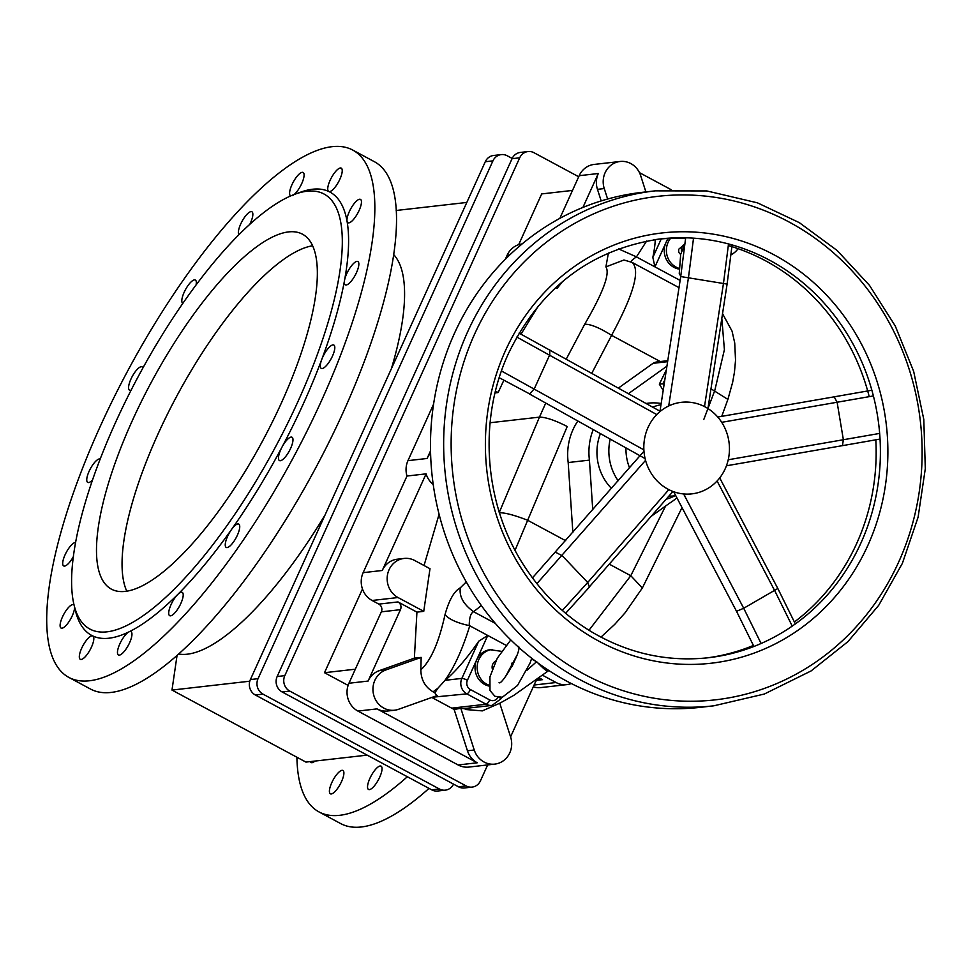 <?xml version="1.0" encoding="UTF-8"?>
<svg xmlns="http://www.w3.org/2000/svg" width="974" height="974" viewBox="0 0 974 974"><rect width="100%" height="100%" fill="white"/><g stroke="black" fill="none" stroke-linecap="round" stroke-linejoin="round"><path stroke-width="1.46" d="M666.216 499.187A48.944 45.449 83.5 0 0 674.812 495.803M661.163 403.54A48.944 45.449 83.5 0 0 648.806 403.126A48.944 45.449 83.5 0 0 646.2 403.504M610.211 439.091A48.944 45.449 83.5 0 0 618.161 480.766M611.489 488.4A48.944 45.449 -96.5 0 1 600.422 433.613M592.752 509.84L589.428 460.118A57.588 53.473 -96.5 0 1 593.239 429.595M676.869 497.775A57.588 53.473 -96.5 0 1 669.552 503.205L651.326 516.232M628.51 393.618L666.91 366.187M666.35 369.864L659.337 384.158L663.197 390.343M667.604 361.671L653.055 363.326A11.518 10.69 -96.5 0 1 657.17 361.902L667.762 360.697M618.49 388.017L653.055 363.326M589.428 460.118L568.183 462.54A57.588 53.473 -96.5 0 1 577.85 420.999M572.87 532.595L568.183 462.54M663.964 385.327L662.795 383.768L664.767 380.14M662.795 383.768L659.337 384.158M312.581 245.777A201.557 62.92 -61.7 0 0 177.049 395.59A201.557 62.92 -61.7 0 0 126.803 591.255A201.557 62.92 118.3 0 1 158.092 433.856A201.557 62.92 118.3 0 1 312.581 245.777M393.63 254.543A228.05 71.187 118.3 0 1 391.329 368.854M325.121 514.82A228.05 71.187 118.3 0 1 178.802 654.041M177.025 655.624L171.984 690.067L305.933 762.094L367.149 755.13M249.782 681.203L171.984 690.067M466.814 202.446L396.199 210.481M501.269 154.61L493.623 155.475A11.518 10.69 83.5 0 0 485.283 161.733L492.929 160.868A11.518 10.69 -96.5 0 1 501.269 154.61A11.518 10.69 -96.5 0 1 507.235 155.779L512.178 158.433M431.726 789.853A11.518 10.69 83.5 0 0 437.679 791.022L445.337 790.145A11.518 10.69 -96.5 0 1 439.371 788.977L431.726 789.853L255.371 695.01L263.017 694.145A11.518 10.69 -96.5 0 1 258.037 678.683L492.929 160.868M258.037 678.683L250.391 679.56A11.518 10.69 83.5 0 0 255.371 695.01M250.391 679.56L485.283 161.733M263.017 694.145L439.371 788.977M453.543 784.143A11.518 10.69 -96.5 0 1 445.337 790.145M528.042 151.554L520.396 152.431A11.518 10.69 83.5 0 0 512.056 158.689L519.702 157.812A11.518 10.69 -96.5 0 1 528.042 151.554A11.518 10.69 -96.5 0 1 534.008 152.723L578.702 176.757M458.498 786.797A11.518 10.69 83.5 0 0 464.452 787.966L472.11 787.102A11.518 10.69 -96.5 0 1 466.144 785.933L458.498 786.797L282.143 691.966L289.789 691.102A11.518 10.69 -96.5 0 1 284.81 675.639L519.702 157.812M284.81 675.639L277.164 676.516A11.518 10.69 83.5 0 0 282.143 691.966M277.164 676.516L512.056 158.689M289.789 691.102L466.144 785.933M487.657 764.931L480.438 780.844A11.518 10.69 -96.5 0 1 472.11 787.102M362.474 589.002L324.5 672.705L348.108 685.392M572.505 190.417L541.69 193.923L518.667 244.681M355.327 669.199L324.5 672.705M499.759 703.24L510.632 737.038A20.734 19.249 -96.5 0 1 494.78 764.115L468.859 767.074A20.734 19.249 83.5 0 1 458.121 764.967L357.908 711.069A20.734 19.249 -96.5 0 1 348.948 683.249L381.333 611.842A5.759 5.345 83.5 0 0 378.849 604.111L372.105 600.483A20.734 19.249 -96.5 0 1 363.144 572.663L406.986 476.03A20.734 19.249 -96.5 0 1 407.96 460.653L433.576 404.186M522.137 243.926A20.734 19.249 83.5 0 0 507.162 255.188L505.275 259.34M607.63 199.037L604.257 188.554A20.734 19.249 -96.5 0 1 620.109 161.477L594.177 164.423A20.734 19.249 83.5 0 0 579.177 175.697L559.831 218.371M533.289 686.816A20.734 19.249 83.5 0 0 540.887 687.583L566.807 684.625A20.734 19.249 -96.5 0 1 556.069 682.518L542.725 675.347M730.829 254.884A20.734 19.249 83.5 0 0 738.085 248.687M494.78 764.115A20.734 19.249 -96.5 0 1 474.241 750.004L460.812 708.281A11.518 10.69 83.5 0 0 464.196 708.561L466.01 709.547L482.325 710.886L500.1 703.07L513.882 695.302L548.131 670.989M433.211 484.431A20.734 19.249 -96.5 0 1 426.101 473.851L382.271 570.484A20.734 19.249 -96.5 0 1 397.27 559.21L404.076 558.443A20.734 19.249 83.5 0 1 414.802 560.549L429.997 568.719L423.739 611.355L416.933 612.135L397.976 601.932A5.759 5.345 -96.5 0 1 400.46 609.663L368.075 681.069A20.734 19.249 -96.5 0 1 379.081 670.721L414.364 658.156L421.158 657.389L385.887 669.954A20.734 19.249 83.5 0 0 373.444 693.975A20.734 19.249 83.5 0 0 394.567 710.216L387.762 710.996A20.734 19.249 -96.5 0 1 377.023 708.889L477.248 762.788A20.734 19.249 -96.5 0 1 467.447 750.771L454.14 709.462L460.812 708.281M571.288 683.517A20.734 19.249 -96.5 0 1 566.807 684.625M431.811 697.457L432.395 697.761A11.518 10.69 83.5 0 0 432.419 697.774L451.692 708.147A11.518 10.69 83.5 0 0 451.717 708.159L454.14 709.462M536.771 680.327L542.53 679.669L539.34 677.953M542.53 679.669A5.759 5.345 83.5 0 0 535.371 682.214L510.583 736.868M499.321 697.494A4.602 0.925 24.4 0 1 500.746 698.967L492.077 705.395A11.518 10.69 -96.5 0 1 486.111 704.226L451.692 708.147L456.757 708.743M671.013 189.613L639.455 172.642M620.109 161.477A20.734 19.249 -96.5 0 1 640.649 175.6L645.896 191.915M601.189 200.924L597.452 189.333A20.734 19.249 -96.5 0 1 598.304 173.518L582.915 207.438M608.409 252.984L605.901 266.888C610.235 273.402 603.162 292.517 584.704 324.22L566.369 358.895M490.092 422.74L539.45 417.128L499.321 512.348M503.875 380.201L498.128 392.559L495.06 392.912M538.646 305.459L521.017 334.167M562.607 281.486L557.225 288.231L554.693 288.511M557.225 288.231L555.813 287.464M498.128 392.559L495.486 391.134M407.96 460.653L427.087 458.474L430.532 450.877M427.087 458.474A20.734 19.249 -96.5 0 1 430.581 453.154M394.567 710.216A20.734 19.249 83.5 0 0 398.549 709.291L437.143 695.558A11.518 10.69 83.5 0 1 434.879 692.806L433.065 691.82C425.041 686.987 420.975 679.645 420.853 669.783L421.158 657.389M466.278 581.953L460.325 587.797C459.046 596.417 463.466 604.391 473.608 611.721C470.771 613.023 469.31 617.626 469.237 625.503L469.237 625.6C456.916 622.922 448.844 619.245 445.033 614.582C438.945 642.256 430.885 660.652 420.853 669.783M469.237 625.6L469.76 625.783C462.565 649.256 454.176 667.604 444.619 680.826L437.935 688.192L433.065 691.82M432.493 697.214L466.838 693.865A11.518 10.69 -96.5 0 1 461.859 678.403L478.745 641.172A109.624 34.224 118.3 0 1 445.215 680.302L444.619 680.826M437.935 688.192L434.879 692.806M439.091 514.26L424.043 565.517M404.076 558.443A20.734 19.249 83.5 0 0 387.409 575.317A20.734 19.249 83.5 0 0 398.025 597.537L423.739 611.355M460.325 587.797C454.188 591.084 449.087 600.008 445.033 614.582M416.933 612.135L414.364 658.156M464.196 708.561L492.077 705.395M466.01 709.547L470.381 707.867M526.873 670.368L536.418 661.857M537.003 662.04C544.977 670.27 548.739 672.961 548.301 670.112M505.871 645.202L487.755 635.462L478.745 641.172M489.033 686.073A18.433 17.106 -96.5 0 1 475.982 673.789A18.433 17.106 -96.5 0 1 476.736 659.739L487.755 635.462L469.76 625.783M535.323 661.042L531.487 658.972M646.602 241.077L636.424 256.917C631.408 260.289 629.947 262.103 632.065 262.396L623.932 259.997L605.901 266.888M618.563 248.906L636.497 256.88M655.283 239.604A109.624 34.224 118.3 0 1 652.836 257.404L654.942 266.876L636.959 257.209M473.608 611.721L481.339 605.536M515.088 550.249L527.664 520.274C514.698 515.197 505.202 512.677 499.199 512.714M527.664 520.274L567.221 426.515C555.095 420.305 545.842 417.176 539.45 417.128L545.744 403.066M660.299 361.549L611.562 335.336C599.667 327.812 590.707 324.111 584.704 324.22M611.599 335.36L591.863 373.139M632.175 262.456C640.466 270.309 633.599 294.611 611.562 335.336M678.245 268.934A18.433 17.106 -96.5 0 1 665.205 256.649A18.433 17.106 -96.5 0 1 665.96 242.599L654.942 266.876L680.12 280.415M632.236 262.481L679.012 287.634L632.284 262.517M721.734 416.348L727.895 399.413L710.971 388.796M714.709 390.805L724.4 349.715L721.819 318.364M665.4 506.407L630.787 575.719L609.383 564.214M565.748 540.753L527.701 520.299M703.812 419.453L714.673 390.781M495.352 623.409L473.717 611.782M588.99 630.263L630.787 575.719M682.019 507.576L642.353 588.004L630.823 575.744M670.575 238.35A18.433 17.106 83.5 0 0 667.324 256.406A18.433 17.106 83.5 0 0 676.041 267.083A18.433 17.106 83.5 0 0 678.208 268.057M667.835 238.46L665.96 242.599A18.433 17.106 -96.5 0 1 668.578 238.423M681.569 251.901A6.915 6.416 -96.5 0 1 684.88 243.938M445.215 680.302L461.859 678.403A4.602 0.925 -155.6 0 1 467.41 680.278L476.736 659.739A18.433 17.106 -96.5 0 1 490.068 649.719L502.535 651.472M406.986 476.03L426.101 473.851M234.917 525.595A13.246 4.139 -61.7 0 0 231.41 529.661A13.246 4.139 -61.7 0 0 226.224 547.425A13.246 4.139 -61.7 0 0 236.134 537.721A13.246 4.139 -61.7 0 0 238.764 524.097A13.246 4.139 -61.7 0 0 234.917 525.595M327.179 349.642A13.246 4.139 -61.7 0 0 321.712 359.564A13.246 4.139 -61.7 0 0 321.286 368.379A13.246 4.139 -61.7 0 0 331.197 358.663A13.246 4.139 -61.7 0 0 333.826 345.039A13.246 4.139 -61.7 0 0 327.179 349.642M351.09 208.168A13.246 4.139 -61.7 0 0 347.036 221.195A13.246 4.139 -61.7 0 0 347.937 222.729A13.246 4.139 -61.7 0 0 357.848 213.014A13.246 4.139 -61.7 0 0 360.49 199.39A13.246 4.139 -61.7 0 0 351.09 208.168M292.541 195.604A13.246 4.139 -61.7 0 0 301.684 183.672A13.246 4.139 -61.7 0 0 303.121 172.459A13.246 4.139 -61.7 0 0 291.457 185.839A13.246 4.139 -61.7 0 0 290.569 195.798M196.054 284.932A13.246 4.139 -61.7 0 0 195.336 280.025A13.246 4.139 -61.7 0 0 188.396 285.017A13.246 4.139 -61.7 0 0 182.223 297.752A13.246 4.139 -61.7 0 0 182.783 303.352A13.246 4.139 -61.7 0 0 182.808 303.364M100.212 459.046A13.246 4.139 -61.7 0 0 91.873 466.181A13.246 4.139 -61.7 0 0 86.759 480.231A13.246 4.139 -61.7 0 0 87.733 482.41A13.246 4.139 -61.7 0 0 92.579 479.926M295.122 194.155L300.613 192.17A251.657 78.553 118.3 0 1 328.774 191.488A13.246 4.139 -61.7 0 0 338.672 181.651A13.246 4.139 -61.7 0 0 341.253 168.125A13.246 4.139 -61.7 0 0 330.649 179.179A13.246 4.139 -61.7 0 0 328.713 191.452A13.246 4.139 -61.7 0 0 328.774 191.488A251.657 78.553 118.3 0 1 347.036 221.195A251.657 78.553 118.3 0 1 344.565 280.208A13.246 4.139 -61.7 0 0 345.332 284.846A13.246 4.139 -61.7 0 0 355.242 275.143A13.246 4.139 -61.7 0 0 357.872 261.519A13.246 4.139 -61.7 0 0 349.824 268.106A13.246 4.139 -61.7 0 0 344.565 280.208A251.657 78.553 118.3 0 1 321.712 359.564A251.657 78.553 118.3 0 1 293.211 425.212A251.657 78.553 118.3 0 1 281.985 447.151A13.246 4.139 -61.7 0 0 279.465 460.58A13.246 4.139 -61.7 0 0 289.375 450.865A13.246 4.139 -61.7 0 0 292.005 437.253A13.246 4.139 -61.7 0 0 286.77 440.126A13.246 4.139 -61.7 0 0 281.985 447.151A251.657 78.553 118.3 0 1 231.41 529.661A251.657 78.553 118.3 0 1 177.694 594.505A13.246 4.139 -61.7 0 0 170.158 606.778A13.246 4.139 -61.7 0 0 169.683 615.69A13.246 4.139 -61.7 0 0 179.593 605.986A13.246 4.139 -61.7 0 0 182.223 592.362A13.246 4.139 -61.7 0 0 179.666 592.886A13.246 4.139 -61.7 0 0 177.694 594.505A251.657 78.553 118.3 0 1 129.018 631.846A13.246 4.139 -61.7 0 0 119.875 643.777A13.246 4.139 -61.7 0 0 118.438 654.991A13.246 4.139 -61.7 0 0 128.349 645.275A13.246 4.139 -61.7 0 0 130.991 631.651A13.246 4.139 -61.7 0 0 129.566 631.615A13.246 4.139 -61.7 0 0 129.018 631.846A251.657 78.553 118.3 0 1 92.786 635.961A13.246 4.139 -61.7 0 0 82.875 645.799A13.246 4.139 -61.7 0 0 80.306 659.325A13.246 4.139 -61.7 0 0 80.757 659.471A13.246 4.139 -61.7 0 0 90.57 648.952A13.246 4.139 -61.7 0 0 92.847 635.998A13.246 4.139 -61.7 0 0 92.786 635.961A251.657 78.553 118.3 0 1 75.473 610.832L74.097 605.158A247.043 77.116 118.3 0 1 139.002 375.124A247.043 77.116 118.3 0 1 295.122 194.155A247.043 77.116 118.3 0 1 298.081 401.276A247.043 77.116 118.3 0 1 287.841 422.923A247.043 77.116 118.3 0 1 74.097 605.158A13.246 4.139 -61.7 0 0 73.622 604.72A13.246 4.139 -61.7 0 0 63.967 613.961A13.246 4.139 -61.7 0 0 60.802 627.853A13.246 4.139 -61.7 0 0 61.07 628.06A13.246 4.139 -61.7 0 0 69.264 621.266A13.246 4.139 -61.7 0 0 74.596 607.228M75.643 542.433A13.246 4.139 -61.7 0 0 66.743 551.528A13.246 4.139 -61.7 0 0 62.92 564.944A13.246 4.139 -61.7 0 0 63.675 565.931A13.246 4.139 -61.7 0 0 73.403 556.58M142.898 367.977A13.246 4.139 -61.7 0 0 142.094 366.869A13.246 4.139 -61.7 0 0 134.449 372.847A13.246 4.139 -61.7 0 0 128.653 386.459A13.246 4.139 -61.7 0 0 129.554 390.197A13.246 4.139 -61.7 0 0 131.113 390.197M249.843 224.227A13.246 4.139 -61.7 0 0 251.876 211.76A13.246 4.139 -61.7 0 0 239.373 227.392A13.246 4.139 -61.7 0 0 238.886 234.697M100.285 426.308A299.456 93.48 118.3 0 1 352.6 149.984A299.456 93.48 118.3 0 1 321.274 401.142A299.456 93.48 118.3 0 1 68.959 677.466A299.456 93.48 118.3 0 1 100.285 426.308M281.291 403.187A201.557 62.92 118.3 0 1 111.462 589.173A201.557 62.92 118.3 0 1 132.549 420.123A201.557 62.92 118.3 0 1 302.378 234.137A201.557 62.92 118.3 0 1 281.291 403.187M352.6 149.984L374.284 161.647A299.456 93.48 118.3 0 1 342.958 412.806A299.456 93.48 118.3 0 1 90.631 689.117L68.959 677.466M314.943 761.071A13.246 4.139 118.3 0 1 311.144 762.532A13.246 4.139 118.3 0 1 310.876 762.338A13.246 4.139 118.3 0 1 310.402 761.595M379.641 766.1A13.246 4.139 118.3 0 1 380.152 765.99A13.246 4.139 118.3 0 1 381.065 766.136A13.246 4.139 118.3 0 1 378.436 779.76A13.246 4.139 118.3 0 1 368.513 789.464A13.246 4.139 118.3 0 1 370.217 777.678A13.246 4.139 118.3 0 1 379.641 766.1M330.843 793.956A13.246 4.139 118.3 0 1 330.381 793.81A13.246 4.139 118.3 0 1 332.365 781.44A13.246 4.139 118.3 0 1 342.008 770.324A13.246 4.139 118.3 0 1 342.921 770.483A13.246 4.139 118.3 0 1 340.644 783.425A13.246 4.139 118.3 0 1 330.843 793.956M429.023 788.392A299.456 93.48 118.3 0 1 340.717 823.602L319.034 811.939A299.456 93.48 118.3 0 1 296.9 757.236M407.339 776.741A299.456 93.48 118.3 0 1 319.034 811.939M668.834 489.63L587.712 582.476L589.319 586.908L672.961 491.456M562.339 610.442L587.712 582.476L562.217 555.728L555.655 552.295M795.344 623.932L777.922 588.698L719.713 477.905M777.508 588.673L743.698 608.263L736.527 611.307L673.691 491.724M871.073 390.367L834.194 396.832L837.129 402.299L843.374 439.773L842.425 445.654L726.434 465.791M685.672 237.802L680.716 276.555L726.714 284.031M732.107 244.937L727.115 283.958L707.94 408.544M499.248 377.717L529.734 393.959L534.361 388.675L549.75 354.767L549.774 349.788M660.262 411.357L519.069 333.12M713.82 705.809L700.647 707.307A259.145 240.615 -96.5 0 1 475.47 596.977A259.145 240.615 -96.5 0 1 454.505 333.23A259.145 240.615 -96.5 0 1 642.024 192.353L655.198 190.855L706.807 190.941L757.395 202.823L799.301 222.632L837.104 250.464L869.465 285.333L895.252 325.973L913.661 371.35L923.802 419.502L925.3 468.689L918.105 517.145L902.374 563.362L878.682 605.378L847.904 641.671L811.123 670.916L764.322 694.036L713.82 705.809A259.145 240.615 -96.5 0 1 488.644 595.479A259.145 240.615 -96.5 0 1 467.678 331.732A259.145 240.615 -96.5 0 1 655.198 190.855M875.809 439.81A210.774 195.701 -96.5 0 1 856.609 543.65A210.774 195.701 -96.5 0 1 794.382 621.996M753.401 645.445A210.774 195.701 -96.5 0 1 706.223 657.974M658.546 239.166A210.774 195.701 -96.5 0 1 685.586 238.435M728.309 245.558A210.774 195.701 -96.5 0 1 869.222 396.674M725.18 468.823A46.07 42.771 -96.5 0 1 691.844 493.867A46.07 42.771 -96.5 0 1 644.131 452.922A46.07 42.771 -96.5 0 1 681.423 402.311A46.07 42.771 -96.5 0 1 721.454 421.925A46.07 42.771 -96.5 0 1 725.18 468.823M675.773 495.693L673.996 495.9A46.07 42.771 -96.5 0 1 668.87 496.143M629.521 467.764A46.07 42.771 -96.5 0 1 625.99 447.906M652.738 407.156A46.07 42.771 -96.5 0 1 660.981 404.734M467.447 750.771L474.241 750.004M597.452 189.333L604.257 188.554M379.081 670.721L385.887 669.954M489.678 699.916A4.602 1.437 118.3 0 1 486.111 704.226L466.838 693.865A4.602 1.437 118.3 0 0 470.405 689.555L489.678 699.916A6.915 6.416 83.5 0 0 498.018 697.347M661.224 238.922L652.836 257.404M512.154 666.24L516.403 656.866M488.985 685.197A18.433 17.106 -96.5 0 1 486.83 684.223A18.433 17.106 -96.5 0 1 478.1 673.545A18.433 17.106 -96.5 0 1 492.199 649.475M495.863 660.969A6.915 6.416 83.5 0 0 492.345 669.041M467.41 680.278A6.915 6.416 83.5 0 0 470.405 689.555M534.105 685.026L556.069 682.518M458.121 764.967L477.248 762.788M507.162 255.188L509.828 254.884M579.177 175.697L598.304 173.518M378.849 604.111L397.976 601.932M372.105 600.483L398.025 597.537M363.144 572.663L382.271 570.484M357.908 711.069L377.023 708.889M348.948 683.249L368.075 681.069M381.333 611.842L400.46 609.663M536.905 583.645L645.555 460.349M717.083 480.998L774.829 590.889L792.239 626.112M761.108 643.497L743.698 608.263L683.614 493.94M721.71 422.326L873.398 395.931M879.656 433.418L728.223 459.765M668.712 405.975L688.508 277.322L693.525 238.167M728.515 243.95L723.512 283.105L704.506 406.584M643.875 449.866L501.476 370.984M516.792 337.053L656.768 414.571M898.649 562.095A253.386 235.258 -96.5 0 1 584.096 674.118A253.386 235.258 -96.5 0 1 474.618 334.082A253.386 235.258 -96.5 0 1 789.171 222.06A253.386 235.258 -96.5 0 1 898.649 562.095M505.457 350.664A216.532 201.046 -96.5 0 1 774.257 254.932A216.532 201.046 -96.5 0 1 867.81 545.513A216.532 201.046 -96.5 0 1 599.01 641.245A216.532 201.046 -96.5 0 1 505.457 350.664M860.858 543.163A210.774 195.701 -96.5 0 1 708.354 657.742C667.397 662.089 628.668 653.566 592.155 632.187C566.381 616.737 544.746 596.173 527.263 570.508C484.382 508.501 476.895 421.352 508.586 353.282C540.911 287.05 591.608 248.93 660.664 238.91A210.774 195.701 -96.5 0 1 843.813 328.652A210.774 195.701 -96.5 0 1 860.858 543.163M653.493 239.872A210.774 195.701 -96.5 0 1 660.664 238.91M518.558 646.419C522.161 650.62 501.61 686.049 499.078 682.64L499.09 682.628M505.64 676.346L516.926 655.356M510.79 639.918L497.312 658.168L489.946 676.833L489.983 690.529L494.914 696.276L502.304 697.25L517.486 685.501L530.026 663.148L531.707 658.266M648.806 403.126L646.079 403.443M680.753 276.214L679.255 273.511L680.68 254.372L684.832 244.352M548.776 670.477L548.119 671.001M642.341 588.004L625.125 612.756L614.813 624.297L600.958 637.13M727.895 399.413L732.643 382.319L734.445 372.238L735.528 360.307L734.737 343.067L732.058 331.136L722.538 313.677M682.457 246.154L678.695 249.259L678.732 252.376L680.643 254.518M512.154 666.265L511.642 663.233M501.464 697.396L500.746 698.967M532.461 577.862L643.972 451.23M565.638 613.279L589.757 586.689M753.913 646.468L736.527 611.307M834.207 396.832L717.753 417.042M879.303 439.201L842.425 445.654M680.716 276.555L659.922 411.649M529.296 393.873L645.117 458.596M691.844 493.867L684.04 494.755"/></g></svg>
